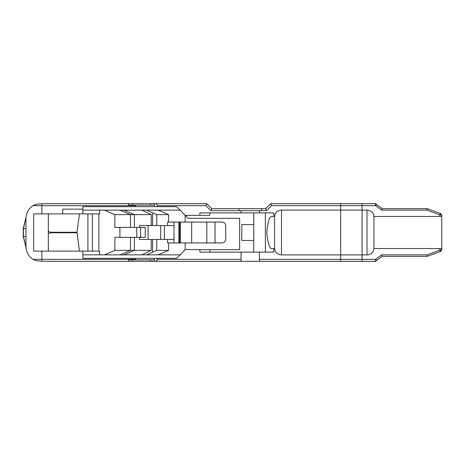 <?xml version="1.0" encoding="UTF-8"?>
<svg xmlns="http://www.w3.org/2000/svg" width="465" height="465" viewBox="0 0 465 465"><rect width="100%" height="100%" fill="white"/><g stroke="black" fill="none" stroke-linecap="round" stroke-linejoin="round"><path stroke-width="0.7" d="M440.448 214.888L439.762 214.824L440.448 213.487A1.488 0.488 110.3 0 1 440.448 214.888L441.75 215.353L441.75 216.452L439.762 216.452L439.762 214.824L427.079 210.145L427.341 208.651L440.279 213.429M441.657 214.76L441.75 215.353L440.448 213.487M439.762 248.548L441.75 248.548L441.75 249.647L439.762 250.176L439.762 248.548L373.936 248.548A6.958 6.958 0 0 1 367.007 254.907L362.072 254.907L362.072 261.313L375.156 261.313M440.448 250.112A1.488 0.488 -110.3 0 1 440.448 251.513L439.762 250.176L427.079 254.855L427.341 256.349L382.137 256.349L381.631 254.855L427.079 254.855M440.448 251.513L441.75 249.647L441.657 250.24M375.912 261.057L375.976 261.01A1.488 1.488 0 0 1 375.075 261.313L375.732 259.325L381.631 254.855M382.137 256.349L375.976 261.01L376.633 260.516L375.732 259.325L362.072 259.325L362.072 261.313L340.653 261.313L340.653 210.093L362.072 210.093L362.072 259.325L340.653 259.325L340.653 203.687L270.63 203.687L265.66 208.651L261.411 208.651L261.411 210.639L266.486 210.639L265.66 208.651M440.279 251.571L427.341 256.349M375.156 203.687L375.075 203.687A1.488 1.488 0 0 1 375.976 203.99L375.912 203.943M427.079 210.145L381.631 210.145L375.732 205.675L376.633 204.484L375.976 203.99L382.137 208.651L427.341 208.651M266.486 210.639L271.455 205.675L362.072 205.675L362.072 254.907L281.505 254.907A6.958 6.958 0 0 1 274.577 248.548L272.473 248.548C269.781 249.461 267.887 244.108 266.788 232.5C267.887 220.892 269.781 215.539 272.473 216.452L274.577 216.452A6.958 6.958 0 0 1 281.505 210.093L340.653 210.093L340.653 203.687L362.072 203.687L362.072 205.675L375.732 205.675L375.075 203.687L362.072 203.687L362.072 210.093L367.007 210.093A6.958 6.958 0 0 1 373.936 216.452L373.936 248.548M381.631 210.145L382.137 208.651M441.75 216.452L441.75 248.548M373.936 216.452L439.762 216.452M114.861 214.603L114.861 227.408L130.485 227.408L130.485 214.615L120.04 210.145L130.485 214.615L134.362 214.615L123.911 210.145L134.362 214.615L151.206 214.615L141.935 210.145M136.757 237.342L136.757 227.408L136.757 237.342M173.997 242.933L173.997 239.458L151.206 239.458L151.206 250.385L134.362 250.385L123.911 254.855L134.362 250.385L130.485 250.385L120.04 254.855L130.485 250.385L130.485 237.342L114.861 237.342L114.861 250.397M71.128 203.687L51.522 203.711M119.918 237.342L119.918 227.408M104.439 210.145L114.89 214.615L130.485 214.615L130.485 227.408L134.362 227.408L134.362 214.615L134.362 227.408L139.587 227.408L139.587 225.542L156.786 225.542L156.786 214.615L146.481 210.145M25.994 247.241L23.442 236.476L24.011 236.476M25.97 236.476L23.442 236.476L23.442 228.524L25.994 217.76M71.128 261.313L51.522 261.289M119.918 229.361L119.726 227.408M139.587 227.408L145.254 227.408L145.254 237.342L134.362 237.342L134.362 250.385L134.362 237.342L130.485 237.342L130.485 250.385L114.89 250.385L104.439 254.855M119.755 237.342L119.918 235.639M140.628 237.342L140.628 227.408L140.628 237.342M98.894 251.129L98.894 213.871M92.366 213.871L92.366 251.129M132.496 205.175L132.496 203.687L42.158 203.717L36.34 204.275L32.992 205.675L41.873 205.675L42.158 203.717M132.496 203.687L150.381 203.687L150.381 205.175M154.357 203.687L154.357 206.669L157.333 206.669L157.333 205.675L205.937 205.675L206.756 203.687L150.381 203.687M150.381 259.825L150.381 261.313L241.044 261.313L241.044 252.123L199.904 252.123L199.904 249.641L185.157 249.641L176.712 258.331L82.869 258.331L82.869 251.129L33.683 251.129L33.683 213.871L41.873 213.871L41.873 205.675L135.478 205.675L135.478 205.175L128.52 205.175L128.52 203.687M150.381 261.313L132.496 261.313L132.496 259.825M128.52 261.313L128.52 259.825L135.478 259.825L135.478 259.325L41.873 259.325L42.158 261.284L132.496 261.313M135.478 259.825L154.357 259.825M215.022 222.067L215.022 242.933M179.734 222.067L179.734 242.933M180.31 242.933L180.31 222.067M167.586 239.458L167.586 242.933L168.551 242.933L168.551 250.385L158.106 254.855L82.869 254.855M185.157 249.641L185.157 242.933L168.551 242.933M185.157 242.933L221.764 242.933A3.976 3.976 0 0 0 225.734 238.958L225.734 226.042A3.976 3.976 0 0 0 221.764 222.067L185.157 222.067L185.157 215.359L209.837 215.359L209.837 212.877M178.868 242.933L178.868 222.067M173.997 239.458L173.997 222.067M135.478 259.325L135.478 258.331M154.357 205.175L135.478 205.175M41.873 213.871L62.734 213.871L62.734 209.151L82.869 209.151L82.869 206.669L154.357 206.669M135.478 206.669L135.478 205.675M340.653 261.313L340.653 259.325L259.423 259.325L259.423 261.313L340.653 261.313M259.423 261.313L241.044 261.313M82.869 210.145L180.188 210.145M151.206 214.615L151.206 225.542M42.158 261.284L36.34 260.726L32.992 259.325C28.493 256.349 26.156 252.047 25.97 246.409L25.97 218.591C26.156 212.953 28.493 208.651 32.992 205.675M32.992 259.325L41.873 259.325L41.873 251.129M164.389 239.458L164.389 225.542M168.551 250.385L156.786 250.385L156.786 239.458M156.786 250.385L146.481 254.855M141.935 254.855L151.206 250.385M50.139 232.25L77.004 232.25L77.004 232.75L50.139 232.75L50.139 232.25L48.331 231.25M77.004 232.25L79.486 213.871L77.004 232.25L79.486 251.129L77.004 232.75M48.331 233.75L50.139 232.75M99.603 254.855L99.603 251.129L82.869 251.129M48.331 251.129L48.331 213.871M156.786 214.615L168.551 214.615L158.106 210.145M156.786 225.542L173.997 225.542M168.551 214.615L168.551 222.067L167.586 222.067L167.586 225.542M180.188 254.855L158.106 254.855M82.869 209.151L82.869 213.871L99.603 213.871L99.603 210.145M168.551 222.067L185.157 222.067M157.333 206.669L176.712 206.669L188.139 218.341L239.649 218.341L239.649 249.641L199.904 249.641M253.739 252.123L253.739 240.457L241.788 240.457L241.788 224.543L253.739 224.543L253.739 212.877M271.455 205.675L270.63 203.687M155.345 203.687L156.752 204.269L157.333 205.675M205.937 205.675L210.907 210.639L211.488 209.238L211.726 208.651L206.756 203.687M261.411 210.639L239.056 210.639L239.056 208.651L211.726 208.651M239.056 208.651L261.411 208.651M241.044 259.325L157.333 259.325L156.752 260.731L155.345 261.313M157.333 259.325L157.333 258.331M154.357 258.331L154.357 261.313M273.827 248.548L273.827 252.123L259.423 252.123L259.423 259.325M62.734 213.871L82.869 213.871M241.044 252.123L259.423 252.123M259.423 210.639L259.423 212.877L273.827 212.877L273.827 216.452M259.423 212.877L241.044 212.877L241.044 210.639M199.904 215.359L199.904 212.877L241.044 212.877M265.381 212.877L265.381 252.123M87.908 251.129L87.908 213.871M253.739 224.543L253.739 240.457M151.206 239.458L139.587 239.458L139.587 237.342M160.646 225.542L160.646 239.458M148.091 239.458L148.091 225.542M274.577 248.548L274.577 216.452M375.976 261.01A1.488 1.488 0 0 1 375.075 261.313M375.075 203.687A1.488 1.488 0 0 1 375.976 203.99M367.007 210.093L367.007 254.907M25.97 228.524L24.011 228.524M206.797 222.067L206.797 242.933M191.679 222.067L191.679 242.933M152.596 252.204L152.596 239.458M209.837 252.123L209.837 249.641M210.907 210.639L239.056 210.639M152.596 225.542L152.596 212.796M281.505 254.907L281.505 210.093M26.023 247.63L23.25 236.476L23.25 228.524L26.023 217.37"/></g></svg>
